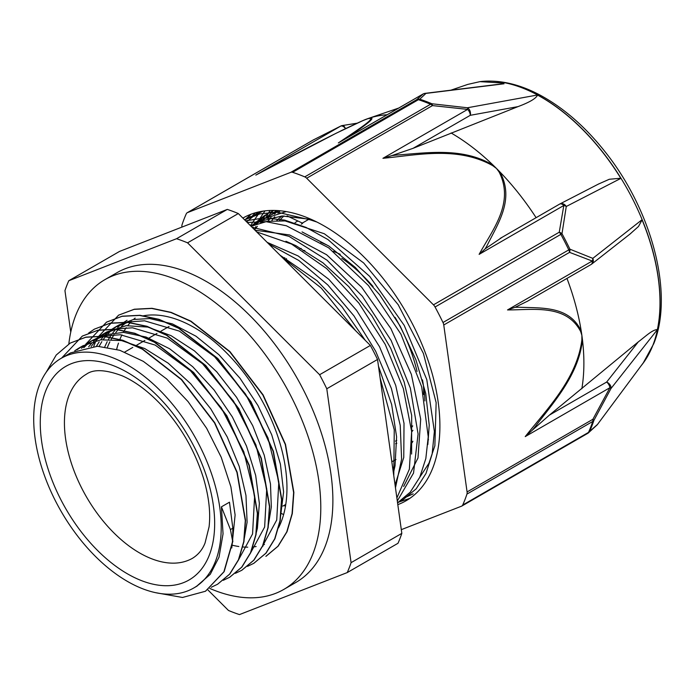 <?xml version="1.0" encoding="UTF-8"?>
<svg xmlns="http://www.w3.org/2000/svg" width="696" height="696" viewBox="0 0 696 696"><rect width="100%" height="100%" fill="white"/><g stroke="black" fill="none" stroke-linecap="round" stroke-linejoin="round"><path stroke-width="1.04" d="M308.78 219.336L302.308 223.068L287.109 215.908M295.121 222.555L297.862 220.971M230.428 529.569L232.647 541.288L223.895 571.79L205.459 591.252L182.491 597.472L155.495 592.653M232.655 541.288L232.838 528.186L229.48 502.19L221.424 506.836L230.446 529.578L232.847 528.186M46.153 372.308L56.193 355.056L70.235 343.084L85.756 337.264L103.399 336.342L122.513 340.396L142.384 349.201L181.36 379.625L214.516 422.898L236.927 472.375L245.296 520.477L243.739 541.645L238.441 559.793L229.584 574.174L217.535 584.266L211.21 587.293M61.622 358.066L82.311 336.098L97.84 330.296L115.484 329.373L134.598 333.41L154.46 342.241L193.436 372.647L226.6 415.921L249.02 465.407L257.372 513.5L255.832 534.676L250.516 552.807L241.677 567.214L229.619 577.28L223.303 580.299M88.644 333.027L94.404 329.13L109.907 323.301L127.568 322.413L146.673 326.424L166.544 335.255L205.52 365.661L238.693 408.944L261.096 458.429L269.448 506.514L267.916 527.707L262.601 545.829L253.744 560.228L241.712 570.32L235.405 573.321M85.678 344.303L106.488 322.161L122 316.323L139.644 315.427L158.766 319.464L178.628 328.268L217.613 358.684L250.769 401.966L273.171 451.452L281.532 499.537L279.992 520.712L274.694 538.861L265.829 553.242L253.788 563.342L247.48 566.361M93.742 346.321L95.352 342.345M97.779 337.325L118.572 315.175L134.093 309.363L151.728 308.441L170.851 312.495L190.713 321.3L229.689 351.724L262.844 394.989L285.264 444.474L293.625 492.577L292.068 513.735L286.769 531.883L277.921 546.273L265.863 556.356M232.89 541.157L224.138 571.66L205.546 591.2M70.296 343.05L85.999 337.125L103.634 336.203L122.757 340.257L142.619 349.061L181.604 379.485L214.76 422.759L237.162 472.236L245.531 520.338L243.974 541.497L238.685 559.654L229.828 574.035L217.604 584.222M82.415 336.038L98.075 330.156L115.727 329.234L134.833 333.271L154.703 342.101L193.679 372.508L226.844 415.782L249.264 465.267L257.616 513.361L256.067 534.537L250.751 552.668L241.912 567.075L229.776 577.193M94.404 329.13L110.151 323.161L127.812 322.274L146.917 326.285L166.779 335.115L205.764 365.522L238.937 408.804L261.339 458.29L269.683 506.375L268.16 527.568L262.844 545.69L253.988 560.089L241.947 570.181M106.61 322.1L122.244 316.184L139.887 315.288L159.01 319.325L178.872 328.129L217.857 358.544L251.012 401.827L273.415 451.312L281.776 499.397L280.227 520.573L274.937 538.721L266.072 553.102L253.849 563.308M118.616 315.149L134.328 309.224L151.972 308.302L171.085 312.356L190.956 321.16L229.932 351.584L263.088 394.85L285.499 444.335L293.869 492.437L292.311 513.596L287.013 531.744L278.165 546.134L266.107 556.217M280.096 520.06L283.603 491.915L280.401 464.154L271.718 434.774L257.981 405.568L240.05 378.32L218.944 354.725L195.941 336.185L172.391 323.892L149.692 318.55L133.371 319.516L118.999 324.936L113.17 328.904M111.404 330.382L107.958 333.723M106.314 335.568L103.252 339.535M101.825 341.675L99.136 346.321M268.03 527.037L271.327 506.94L270.483 484.059L264.236 455.184L252.726 425.682L236.57 397.338L216.769 371.873L194.462 350.888L170.99 335.62L147.735 327.068L126.08 325.702L106.923 331.922L102.886 334.245L116.754 328.904L132.484 327.799L167.284 338.117L202.545 363.738L233.473 401.053L255.867 444.796L266.725 488.836L264.645 527.029L249.995 553.972M105.052 333.062L101.172 335.829M99.319 337.377L95.857 340.718M94.23 342.536L91.159 346.504M255.937 534.058L257.389 528.264L259.364 503.452L255.684 475.472L246.488 446.032L232.351 416.93L214.072 389.969L192.749 366.749L169.633 348.766L146.099 337.047L123.557 332.401L103.321 335.046L90.802 341.214L104.678 335.898L120.399 334.759L155.191 345.094L190.443 370.707L221.38 407.995L243.783 451.739L254.64 495.787L252.561 533.962L237.936 560.933M92.951 340.04L89.079 342.815M87.244 344.355L83.807 347.687M243.844 541.018L247.097 522.2L245.966 495.448L239.241 466.459L227.253 436.984L210.749 408.822L190.661 383.722L168.197 363.181L144.681 348.522L121.513 340.579L100.755 339.822L82.746 345.86L76.917 349.836M231.768 547.97L235.109 514.97L230.889 486.782L221.241 457.298L206.669 428.327L188.085 401.618L166.535 378.85L143.324 361.363L119.825 350.297L97.431 346.269L70.67 352.846M196.403 586.458L210.262 574.322L219.031 557.131L223.042 533.849L221.424 506.836M258.425 212.002L246.645 221.867M404.628 497.744L413.154 493.838M314.383 220.815L276.773 212.08L259.782 213.916L244.653 219.866M397.564 502.817L410.24 492.168L419.775 477.247L425.83 458.56L428.231 436.775L421.689 386.837L400.905 334.106L368.497 285.595L328.608 247.793L286.378 225.774L266.098 221.676L247.271 222.485M396.877 497.953L409.379 469.156L411.632 431.529L403.341 388.612L385.245 344.442L358.892 303.143L326.702 268.621L291.572 244.079L256.685 231.89M393.779 475.725L394.249 429.797L380.12 377.945M355.569 330.652L321.248 288.031L281.906 257.076M263.149 211.114L247.471 218.361M399.93 501.32L403.071 499.65L416.217 488.801L426.022 473.41L432.146 454.044L434.374 431.424L426.796 379.633L404.237 325.415L369.724 276.408L327.938 239.546L306.092 227.427L284.603 220.101L264.219 217.883L245.653 220.876M397.312 501.007L413.546 473.036L418.079 433.973L410.353 388.124L391.135 340.483L362.355 296.235L327.059 260.217L288.962 236.335L252.065 227.27M395.459 487.783L401.601 459.212L400.235 425.369L391.413 388.568L375.666 351.236L354.012 315.932L327.825 284.96L298.819 260.469L268.856 244.044M286.221 211.584L263.862 218.805L255.719 223.494L259.747 221.38L282.132 215.977L307.571 218.996L316.802 221.998M260.017 221.25L256.215 224.147M419.836 477.108L428.962 463.214L434.87 445.779L436.148 402.645L423.412 353.455L398.199 304.726L363.677 262.966L324.284 233.734L285.09 220.928L267.151 221.337L251.099 226.313M403.663 486.426L417.991 457.985L420.697 419.157L411.353 374.326L390.908 328.608L361.598 287.17L326.572 254.71L289.684 234.978L254.971 230.176M395.058 484.921L403.758 457.429L404.019 423.351L395.72 385.419L379.511 346.712L356.587 310.346L328.756 279.261L298.149 255.963L267.186 242.373M283.985 505.453L285.456 506.357M387.959 434.095L386.21 421.541M283.603 514.631L281.689 513.596M280.001 255.18L317.011 280.671L341.927 306.736L365.261 340.335M378.485 366.209L391.639 404.446L396.598 436.827L395.041 465.746L393.405 473.071M285.925 241.268L295.913 245.679L323.031 262.879L348.861 286.726L371.855 315.793L390.691 348.261L404.202 382.139L411.667 415.338L411.614 454.062M302.064 231.916L328.86 246.045L355.369 267.508L379.642 294.756L400.2 326.146L415.895 359.728L425.735 393.431L429.223 425.186L427.831 444.553M251.848 225.956L255.719 223.486M254.579 229.784L257.337 226.33M260.704 222.72L264.271 219.492M268.03 216.63L279.096 210.679M74.75 350.758L78.718 348.2M81.449 348.305L84.973 345.19M86.869 343.746L90.793 341.205M88.653 346.791L91.855 343.041M93.551 341.318L97.136 338.169M99.041 336.733L102.886 334.245M96.405 346.26L99.215 341.849M100.711 339.831L103.913 336.072M105.635 334.324L109.228 331.174M111.056 329.8L114.971 327.277L128.838 321.935L144.559 320.812L179.359 331.122L214.612 356.752L245.531 394.049L267.943 437.784L278.818 481.832L276.73 520.016L262.096 546.96M104.783 346.808L107.193 341.666M108.498 339.3L111.308 334.889M112.822 332.836L116.014 329.077M117.694 327.364L121.217 324.258M123.079 322.848L127.055 320.29M68.791 280.723L119.538 251.421L227.305 209.409L176.558 238.711L68.791 280.723A212.637 122.766 -120 0 0 64.954 290.632L70.748 332.123M319.612 374.726L187.563 242.834L238.31 213.541L370.368 345.433L319.612 374.726A212.637 122.766 -120 0 1 326.789 388.768L377.536 359.467L401.827 533.371L351.08 562.664L326.789 388.768M207.791 589.808L228.471 610.462A212.637 122.766 -120 0 0 239.476 614.585L347.243 572.573L397.999 543.28A212.637 122.766 -120 0 0 401.827 533.371M347.243 572.573A212.637 122.766 -120 0 0 351.08 562.664M238.31 213.541A212.637 122.766 -120 0 0 227.305 209.409M187.563 242.834A212.637 122.766 -120 0 0 176.558 238.711M377.536 359.467A212.637 122.766 -120 0 0 370.368 345.433M143.663 589.147A132.597 76.551 -120 0 0 193.758 587.99A132.597 76.551 -120 0 0 193.758 434.878A132.597 76.551 -120 0 0 61.17 358.327A132.597 76.551 -120 0 0 44.283 475.081A132.597 76.551 -120 0 0 143.663 589.147M117.433 346.408A132.597 76.551 -120 0 0 116.711 349.331M411.327 427.936A106.236 61.335 -120 0 0 412.711 425.882M304.805 250.482A106.236 61.335 -120 0 0 303.169 250.83M395.615 443.726A109.081 62.979 -120 0 0 396.816 443.248M411.667 431.964A109.081 62.979 -120 0 0 412.928 430.302M423.568 394.484A109.081 62.979 -120 0 0 423.481 385.862M340.266 254.336A109.081 62.979 -120 0 0 333.306 251.343M301.238 248.455A109.081 62.979 -120 0 0 299.933 248.811M284.76 257.668A109.081 62.979 -120 0 0 284.055 258.364M391.813 461.683A122.461 70.705 -120 0 0 395.981 459.543M412.067 442.76A122.461 70.705 -120 0 0 412.885 441.255M417.035 371.455A122.461 70.705 -120 0 0 395.093 317.385M373.065 286.517A122.461 70.705 -120 0 0 341.788 258.312M392.622 467.486A128.16 73.993 -120 0 0 394.902 466.52M424.925 400.931A128.16 73.993 -120 0 0 422.472 379.842M328.747 245.975A128.16 73.993 -120 0 0 320.665 242.312M393.214 471.714A152.085 87.809 -120 0 0 393.727 471.845M280.279 210.784A152.085 87.809 -120 0 0 277.939 213.089M274.694 216.769A152.085 87.809 -120 0 0 271.736 220.789M283.977 215.917A145.708 84.12 -120 0 0 279.496 220.571M393.118 471.027A145.708 84.12 -120 0 0 393.892 471.166M282.115 215.977A145.708 84.12 -120 0 0 276.756 220.554M278.009 211.123A152.085 87.809 -120 0 0 274.468 214.09M271.075 217.483A152.085 87.809 -120 0 0 267.943 221.224M428.11 440.368A128.734 74.324 -120 0 0 428.492 439.681M397.816 504.635A163.203 94.23 -120 0 0 406.099 500.737A163.203 94.23 -120 0 0 432.903 467.677A163.203 94.23 -120 0 0 386.55 282.872A163.203 94.23 -120 0 0 242.895 218.057A163.203 94.23 -120 0 0 242.86 218.083M409.84 498.371L398.686 502.129M245.253 219.527L250.995 214.238M265.915 217.674L268.012 213.811M268.23 213.446L270.065 210.47M264.967 210.871L259.878 218.509M258.251 221.485L257.842 222.276M257.372 223.207L257.059 223.842M255.771 226.644L254.501 229.706M250.447 225.661L260.095 211.645M255.406 212.776L251.9 216.395M252.691 227.905L253.179 227.261M257.024 222.737L266.977 214.316M270.005 212.437L273.832 210.418M273.258 213.376L275.781 210.836M250.986 226.2L263.888 215.96M266.855 217.196L272.327 211.993M290.885 172.304A5.699 3.289 60 0 1 292.607 172.321L418.409 99.693A5.699 3.289 -120 0 0 416.678 99.676L290.885 172.304L187.424 212.628L313.226 140L340.683 126.115L255.823 175.105C289.78 157.192 330.452 135.172 362.355 120.834A5.699 4.011 -113 0 1 362.712 120.652L362.712 120.652A5.699 4.011 -113 0 1 362.903 120.582A198.108 114.379 60 0 1 363.79 120.199A198.108 114.379 60 0 1 365.626 119.451A198.108 114.379 60 0 1 368.288 118.477A198.108 114.379 60 0 1 368.41 118.433A5.699 5.116 71.4 0 0 367.697 118.755C379.372 116.101 354.22 132.075 338.326 142.95L341.362 141.192M424.464 93.516A5.699 3.75 -97 0 1 425.073 93.36A5.699 3.75 -97 0 0 425.073 93.36A5.699 3.75 -97 0 1 425.943 93.403L419.758 99.206A5.699 3.915 108 0 0 418.409 99.693A211.436 122.078 60 0 1 430.572 104.252A5.699 3.697 -67 0 1 431.903 103.765A211.132 121.896 -120 0 0 419.758 99.206A5.699 5.394 -129.4 0 0 416.678 99.676L423.185 93.951A5.699 5.533 45.6 0 1 425.943 93.403L504.061 83.79A181.23 102.938 -97.3 0 0 500.572 82.885L479.935 81.641L467.764 84.407L450.904 90.175M382.939 158.305C417.235 155.077 457.594 145.96 492.751 165.674A5.699 1.366 -53.1 0 1 493.238 165.274C462.535 146.821 426.596 153.016 396.329 155.069A514.657 381.443 20.8 0 0 391.857 155.608L382.939 158.305L467.634 109.403L432.486 105.592A5.699 3.289 -120 0 0 430.572 104.252L304.77 176.88A5.699 3.289 60 0 1 306.684 178.228L432.486 105.592A5.699 1.479 -86.1 0 0 431.903 103.765L467.442 107.767A5.699 1.079 98.9 0 1 467.634 109.403A5.699 3.289 60 0 1 470.278 115.31A5.699 4.176 -100.3 0 0 467.442 107.767L537.416 95.013A167.614 96.77 60 0 1 537.529 95.074A167.614 96.77 60 0 1 620.788 178.228A167.614 96.77 60 0 1 620.875 178.367L566.274 206.477A5.699 4.611 -117.3 0 0 559.828 203.989A5.699 4.611 -117.3 0 0 559.81 203.998A5.699 4.611 -117.3 0 0 559.671 204.076M597.446 424.525A5.699 3.497 -143.4 0 0 597.481 424.473A5.699 3.497 -143.4 0 0 597.533 424.395L589.616 431.433A211.132 121.896 -120 0 0 591.844 426.091A211.132 121.896 -120 0 0 593.845 420.506L610.984 388.516L657.381 329.643A167.614 96.77 60 0 0 657.398 329.53A167.614 96.77 60 0 0 642.086 219.884L638.502 226.47L629.871 234.16M644.87 360.719L597.533 424.395A5.699 5.585 41.7 0 1 597.168 424.856A5.699 5.699 0 0 0 597.481 424.473L644.87 360.719A167.614 96.77 60 0 1 643.078 363.251A167.614 96.77 60 0 1 641.225 365.626M642.086 219.884A167.614 96.77 60 0 0 642.025 219.736L592.809 258.364L569.92 249.185A211.132 121.896 -120 0 0 561.994 233.699L566.274 206.477A5.699 3.741 5.1 0 0 563.821 205.477L559.253 232.212L433.46 304.839L306.684 178.228M181.96 227.087L181.926 226.861A5.699 3.289 60 0 1 182.056 224.721A211.436 122.078 -120 0 1 186.293 213.768A5.699 3.289 60 0 1 187.163 212.758A5.699 3.289 60 0 1 187.424 212.628M340.779 126.08A5.699 0.618 63.4 0 0 340.718 126.08A5.699 0.618 63.4 0 0 340.683 126.115A5.699 3.289 60 0 1 345.286 128.308A5.699 2.723 -99.1 0 0 342.371 125.55A5.699 5.699 0 0 0 340.718 126.08L313.226 139.983A5.699 3.289 -120 0 0 312.965 140.131A5.699 3.289 -120 0 0 312.721 140.287M401.305 529.656L461.57 506.166A5.699 3.289 60 0 0 461.831 506.044L587.633 433.408A5.699 3.289 -120 0 0 588.512 432.399A5.699 4.298 24.2 0 0 589.616 431.433A5.699 5.394 -129.4 0 1 587.789 433.312M467.077 491.942A5.699 3.289 60 0 1 466.946 494.082L592.748 421.454A5.699 3.289 -120 0 0 592.87 419.305L467.077 491.942L443.761 324.988L569.554 252.361A5.699 4.228 -73.4 0 0 569.92 249.185A5.699 0.6 -25.7 0 1 568.78 249.881L442.987 322.509A5.699 3.289 60 0 1 443.761 324.988M549.457 415.068L638.293 341.884L606.651 382.052A5.699 3.289 60 0 1 609.913 387.707A5.699 0.592 26 0 1 610.984 388.516A5.699 3.976 -141.8 0 0 606.651 382.052L549.457 415.068L532.257 430.232A514.657 344.294 110.8 0 0 535.18 426.683C553.868 401.983 578.95 374.465 582.448 339.761A5.699 2.062 -179.9 0 1 581.873 339.996C576.819 379.085 547.013 409.004 525.228 436.61L609.913 387.707L592.87 419.305A5.699 1.061 -149.7 0 1 593.845 420.506A5.699 4.133 -161.8 0 1 592.748 421.454A211.436 122.078 60 0 1 588.512 432.399L462.709 505.035A5.699 3.289 60 0 1 461.831 506.044M588.398 432.877L597.168 424.856A5.699 5.585 41.7 0 1 597.168 424.865A5.699 5.585 41.7 0 1 597.116 424.917M433.46 304.839A5.699 3.289 60 0 1 435.052 307.006L560.854 234.369A5.699 3.289 -120 0 0 559.253 232.212A5.699 3.811 -166.4 0 1 561.994 233.699L560.854 234.369A211.436 122.078 60 0 1 568.78 249.881A5.699 3.289 -120 0 1 569.554 252.361L592.226 261.035L507.532 309.938C533.31 309.981 566.24 303.83 580.699 331.592A5.699 3.202 -17 0 0 581.238 331.105C569.224 305.327 540.879 308.302 518.511 307.206M592.809 258.364A5.699 4.228 116.2 0 1 592.226 261.035A5.699 3.289 60 0 1 591.104 264.48A5.699 5.699 0 0 0 591.774 264.036A5.699 4.567 -128.1 0 0 591.774 264.036A5.699 4.567 -128.1 0 0 592.809 258.364M462.709 505.035A211.436 122.078 -120 0 0 466.946 494.082M515.101 307.301L507.532 309.938M518.503 307.24A514.657 345.494 110.5 0 0 515.092 307.319L527.612 301.142M591.33 264.332A5.699 4.567 -128.1 0 0 591.765 264.036L630.776 233.447M566.97 278.417A187.972 108.524 60 0 1 581.238 331.105A187.972 108.524 60 0 1 581.891 335.446A187.972 108.524 60 0 1 582.448 339.761A187.972 108.524 60 0 1 581.847 388.725M638.293 341.884C645.836 336.212 652.056 329.904 657.398 329.53M525.228 436.61L532.257 430.241M391.857 155.608L413.085 148.326L470.278 115.31L518.007 106.618L413.085 148.326M537.529 95.074C536.103 98.441 529.595 102.295 518.007 106.618M536.103 217.674A187.972 108.524 -120 0 0 499.815 171.842A5.699 2.497 143.7 0 0 499.128 172.051C514.814 203.049 492.298 230.132 479.126 254.371L485.19 248.829A514.657 382.322 21.2 0 0 487.026 245.679C497.631 224.008 515.11 199.274 499.806 171.842A187.972 108.524 -120 0 0 496.544 168.519A187.972 108.524 -120 0 0 493.238 165.274A187.972 108.524 -120 0 0 451.086 132.971M559.358 204.276A5.699 3.289 60 0 1 559.593 204.119A5.699 3.289 60 0 1 563.821 205.477L479.126 254.371M598.586 184.014L609.322 179.264L620.788 178.237M502.164 237.292L485.19 248.829M442.987 322.509A211.436 122.078 -120 0 0 435.052 307.006M259.277 173.269L255.823 175.105M502.199 83.859L504.061 83.79M346.991 137.973C360.067 128.708 380.155 115.423 368.393 118.442A198.108 114.379 60 0 1 387.141 114.736M304.77 176.88A211.436 122.078 -120 0 0 292.607 172.321M107.471 347.208A131.013 75.638 60 0 1 109.864 341.84M111.195 339.352A131.013 75.638 60 0 1 114.135 334.698M115.754 332.523A131.013 75.638 60 0 1 119.381 328.408M121.452 326.441A131.013 75.638 60 0 1 126.576 322.483M143.237 315.827A131.013 75.638 60 0 1 254.684 388.255A131.013 75.638 60 0 1 278.426 527.951M263.149 545.89A131.013 75.638 60 0 1 262.322 546.464M232.499 545.281A131.013 75.638 -120 0 0 238.824 546.499M242.652 546.952A131.013 75.638 -120 0 0 247.732 547.178M252.752 546.96A131.013 75.638 -120 0 0 256.137 546.543M262.975 544.951A131.013 75.638 -120 0 0 264.463 544.455M135.137 318.089A131.013 75.638 -120 0 0 133.51 319.481M131.474 321.421A131.013 75.638 -120 0 0 127.855 325.528M126.22 327.729A131.013 75.638 -120 0 0 123.27 332.384M121.948 334.872A131.013 75.638 -120 0 0 119.555 340.222M118.485 343.111A131.013 75.638 -120 0 0 116.641 349.314M209.766 588.416A178.855 103.26 -120 0 0 283.75 589.451A178.855 103.26 -120 0 0 283.75 382.922A178.855 103.26 -120 0 0 104.896 279.661A178.855 103.26 -120 0 0 68.834 343.92M104.896 279.661L116.98 272.684A178.855 103.26 60 0 1 295.835 375.944A178.855 103.26 60 0 1 295.835 582.474L283.75 589.451M142.532 581.029A123.323 71.201 -120 0 0 194.314 447.102A123.323 71.201 -120 0 0 45.544 391.343A123.323 71.201 -120 0 0 142.532 581.029M152.528 559.106A106.236 61.335 -120 0 0 192.661 558.183C198.395 554.573 202.519 549.509 205.05 543.002L209.07 526.898C210.757 512.708 208.878 496.422 203.423 478.022C194.871 450.79 180.969 426.596 161.707 405.455C148.5 391.413 135.294 381.521 122.104 375.779C105.505 369.55 93.612 369.019 86.434 374.178A106.236 61.335 -120 0 0 72.897 467.721A106.236 61.335 -120 0 0 152.528 559.106M338.326 142.95L423.185 93.951A5.699 3.289 60 0 0 422.916 94.082L339.796 142.071M362.355 120.834L367.697 118.755M643.13 363.181A167.536 96.727 -120 0 0 643.182 363.112A167.536 96.727 -120 0 0 652.909 345.19A167.536 96.727 -120 0 0 617.03 172.069A167.536 96.727 -120 0 0 480.632 81.554L479.935 81.641M492.751 165.674L496.544 168.519L499.128 172.051M587.372 433.538A5.699 3.289 -120 0 0 587.633 433.408A5.699 5.699 0 0 0 588.25 433.008M580.699 331.592L581.891 335.446L581.873 339.996M340.405 131.126L346.599 128.099M422.681 94.247A5.699 3.289 60 0 1 422.916 94.082A5.699 5.699 0 0 1 425.073 93.36L502.634 83.807M250.412 216.552L244.653 219.875M403.071 499.658L397.564 502.843M70.661 352.846L61.17 358.327M197.212 585.988L193.758 587.99M82.746 345.868L78.718 348.191M118.999 324.936L114.971 327.268M286.535 258.651L285.49 259.251M169.058 326.476L161.002 331.131M156.983 333.445L148.927 338.099M144.881 340.431L136.834 345.085M132.797 347.408L124.741 352.063M396.755 440.35L395.45 441.107M285.778 504.426L282.889 506.088M278.061 210.601L271.91 214.15M302.63 223.381L301.29 224.155M263.888 215.951L269.996 212.428M480.632 81.554C499.919 79.57 520.008 84.233 540.888 95.552C563.96 108.202 585.223 126.776 604.676 151.267C651.691 209.792 674.172 293.407 653.77 343.659L643.078 363.251M187.163 212.758L312.965 140.131A5.699 5.699 0 0 1 313.191 140M526.95 301.525L591.104 264.48M559.81 203.998L599.012 183.787M559.593 204.119L500.085 238.467M257.416 174.244L336.125 133.258L363.79 120.199M342.502 125.532L356.909 123.227M398.721 108.054L368.288 118.477"/></g></svg>
